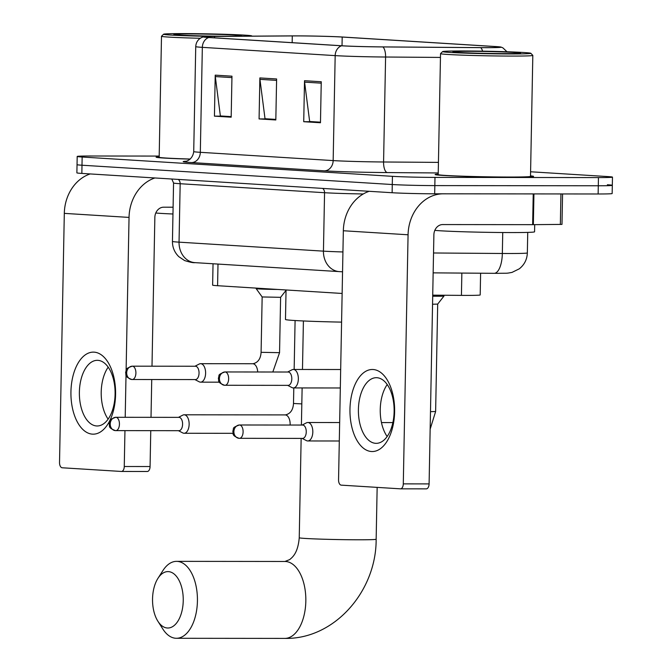 <?xml version="1.0" encoding="UTF-8"?>
<svg xmlns="http://www.w3.org/2000/svg" width="672" height="672" viewBox="0 0 672 672"><rect width="100%" height="100%" fill="white"/><g stroke="black" fill="none" stroke-linecap="round" stroke-linejoin="round"><path stroke-width="1.01" d="M342.132 293.462L217.585 285.709A30.769 0.857 -178.9 0 1 212.629 285.146L213.041 263.768M480.606 273.218L480.194 294.941A30.769 0.857 -178.9 0 1 461.429 295.378L432.726 295.159M159.197 156.072L91.224 156.005A30.769 0.857 1.1 0 0 77.196 156.45L76.885 172.855A30.769 0.857 1.1 0 0 81.841 173.418L392.12 192.73A30.769 0.857 1.1 0 0 434.675 193.805L598.139 193.981A30.769 0.857 1.1 0 0 612.158 193.528L612.318 185.329A30.769 0.857 1.1 0 0 607.362 184.758M77.036 164.657A30.769 0.857 1.1 0 0 81.992 165.22L392.28 184.531A30.769 0.857 1.1 0 0 434.826 185.598L598.298 185.774A30.769 0.857 1.1 0 0 612.318 185.329A30.769 0.857 1.1 0 1 598.298 185.774L434.826 185.598A30.769 0.857 1.1 0 1 392.28 184.531L81.992 165.22A30.769 0.857 1.1 0 1 77.036 164.657M159.18 156.744A49.232 1.378 1.1 0 0 156.097 157.156A49.232 1.378 1.1 0 0 190.159 159.121A49.232 1.378 1.1 0 1 156.097 157.156A49.232 1.378 1.1 0 1 159.18 156.744M438.211 174.107A49.232 1.378 1.1 0 0 435.128 174.527A49.232 1.378 1.1 0 0 460.841 176.232A49.232 1.378 1.1 0 0 511.14 177.139A49.232 1.378 1.1 0 0 533.576 176.417A49.232 1.378 1.1 0 0 530.51 175.879A49.232 1.378 1.1 0 1 533.576 176.417A49.232 1.378 1.1 0 1 511.14 177.139A49.232 1.378 1.1 0 1 460.841 176.232A49.232 1.378 1.1 0 1 435.128 174.527A49.232 1.378 1.1 0 1 438.211 174.107M296.806 35.902A32.819 0.916 -178.9 0 1 342.191 37.044L495.104 46.561A32.819 0.916 -178.9 0 1 500.388 47.166A32.819 0.916 -178.9 0 1 480.379 47.62L382.586 46.906A32.819 0.916 -178.9 0 1 342.25 45.788L209.412 37.514A32.819 0.916 -178.9 0 1 204.128 36.918A32.819 0.916 -178.9 0 1 214.578 36.448L292.295 35.918A32.819 0.916 -178.9 0 1 296.806 35.902M296.36 35.876A33.642 0.941 1.1 0 0 291.732 35.885L214.015 36.422A33.642 0.941 1.1 0 0 203.465 36.817A33.642 0.941 1.1 0 0 208.723 37.514L341.561 45.788A33.642 0.941 1.1 0 0 382.906 46.931L480.698 47.653A33.642 0.941 1.1 0 0 501.052 47.09A33.642 0.941 1.1 0 0 495.793 46.561L342.88 37.044A33.642 0.941 1.1 0 0 296.36 35.876M77.196 156.45A30.769 0.857 1.1 0 0 82.152 157.021L392.431 176.333A30.769 0.857 1.1 0 0 434.986 177.4L598.45 177.576A30.769 0.857 1.1 0 0 612.478 177.122A30.769 0.857 1.1 0 0 607.522 176.56L530.586 171.772M231.966 76.188L231.176 117.188L214.435 116.147L215.225 75.146L231.966 76.188M321.258 81.749L320.468 122.749L303.727 121.708L304.517 80.707L321.258 81.749M276.612 78.968L275.822 119.969L259.081 118.927L259.871 77.927L276.612 78.968M231.185 116.768L221.323 116.004M320.477 122.329L310.615 121.565M275.831 119.549L265.969 118.784M259.081 118.927L265.961 118.936M275.831 119.398L265.02 118.726L259.946 79.346A8.207 6.88 -86.4 0 1 259.871 77.927M303.727 121.708L310.607 121.716M320.477 122.178L309.658 121.506L304.592 82.127A8.207 6.88 -86.4 0 1 304.517 80.707M214.435 116.147L221.323 116.155M231.193 116.617L220.374 115.945L215.3 76.574A8.207 6.88 -86.4 0 1 215.225 75.146M92.476 434.146A41.026 22.336 90.1 0 1 70.938 391.759A41.026 22.336 90.1 0 1 94.046 352.145A41.026 22.336 90.1 0 1 115.584 394.531A41.026 22.336 90.1 0 1 92.476 434.146M97.868 360.343A32.819 17.867 -89.9 0 0 97.272 360.326A32.819 17.867 -89.9 0 0 79.372 392.582A32.819 17.867 -89.9 0 0 96.608 425.956A32.819 17.867 -89.9 0 0 97.205 425.972A32.819 17.867 -89.9 0 0 115.105 393.716A32.819 17.867 -89.9 0 0 97.868 360.343M108.125 419.143A32.819 17.867 90.1 0 1 108.184 367.181M90.157 173.939A41.026 34.398 93.6 0 0 64.31 213.377L59.522 462.479A5.132 2.789 -89.9 0 0 62.219 467.779L121.372 471.458A5.132 2.789 -89.9 0 0 121.464 471.458A5.132 2.789 -89.9 0 0 124.261 466.502L150.074 466.536L150.763 430.668M154.896 177.962A41.026 34.398 93.6 0 0 129.041 217.409L126.109 370.306M126.017 375.152L125.202 417.304M124.95 430.634L124.261 466.502M151.015 417.329L151.738 379.537M151.998 366.198L154.854 217.434A10.256 8.602 -86.4 0 1 163.657 207.194L173.099 207.203M150.074 466.536A5.132 2.789 90.1 0 1 147.277 471.492A5.132 2.789 90.1 0 1 147.185 471.484L121.556 471.458M250.9 36.17A44.1 1.235 1.1 0 0 251.765 35.902A44.1 1.235 1.1 0 0 228.203 34.398A44.1 1.235 1.1 0 0 183.683 33.6A44.1 1.235 1.1 0 0 163.607 34.213A44.1 1.235 1.1 0 0 213.377 36.422M189.269 33.944A33.844 0.949 1.1 0 0 173.855 34.474A33.844 0.949 1.1 0 0 191.932 35.624A33.844 0.949 1.1 0 0 226.103 36.238A33.844 0.949 1.1 0 0 241.508 35.767A33.844 0.949 1.1 0 0 224.255 34.591A33.844 0.949 1.1 0 0 189.269 33.944M155.786 212.999A51.282 1.428 1.1 0 0 172.964 213.99M163.607 34.213L161.515 36.221A46.158 1.285 1.1 0 0 161.498 36.254L159.172 157.214A46.158 1.285 1.1 0 0 190.26 159.037M161.498 36.254A46.158 1.285 1.1 0 0 200.256 38.27M167.345 628.001A28.207 15.355 -89.9 0 0 183.238 600.768A28.207 15.355 -89.9 0 0 168.428 571.62A28.207 15.355 -89.9 0 0 157.945 578.34A28.207 15.355 -89.9 0 0 157.903 621.256A28.207 15.355 -89.9 0 0 167.345 628.001M157.945 578.34L162.935 570.545A38.464 20.941 90.1 0 1 176.534 561.355A38.464 20.941 90.1 0 1 177.232 561.38A38.464 20.941 90.1 0 1 197.434 600.482A38.464 20.941 90.1 0 1 176.45 638.282A38.464 20.941 90.1 0 1 175.753 638.266A38.464 20.941 90.1 0 1 162.868 629.068L157.903 621.256M286.045 289.968L285.482 319.469A56.414 1.579 1.1 0 0 341.586 322.123M178.458 430.693L182.759 432.919A9.232 5.023 -89.9 0 0 183.943 433.255A9.232 5.023 -89.9 0 0 184.111 433.264A9.232 5.023 -89.9 0 0 189.143 424.343A9.232 5.023 -89.9 0 0 184.304 414.809A9.232 5.023 -89.9 0 0 184.136 414.8A9.232 5.023 -89.9 0 0 182.776 415.145L178.466 417.362M178.836 430.693A6.67 3.629 -89.9 0 0 178.954 430.693A6.67 3.629 -89.9 0 0 182.591 424.25A6.67 3.629 -89.9 0 0 179.088 417.362A6.67 3.629 -89.9 0 0 178.97 417.362A6.67 3.629 -89.9 0 0 178.844 417.362M432.55 304.231L437.69 304.105L435.624 411.533L430.156 429.148M432.701 296.218A15.389 0.428 1.1 0 0 436.985 296.243A15.389 0.428 1.1 0 0 443.999 296.033A15.389 0.428 1.1 0 0 443.999 296.024L444.016 295.243M302.123 438.388L306.424 440.614A9.232 5.023 -89.9 0 0 307.616 440.958A9.232 5.023 -89.9 0 0 307.784 440.958A9.232 5.023 -89.9 0 0 312.816 432.046A9.232 5.023 -89.9 0 0 307.969 422.503A9.232 5.023 -89.9 0 0 307.801 422.503A9.232 5.023 -89.9 0 0 306.44 422.839L302.131 425.057M302.501 438.388A6.67 3.629 -89.9 0 0 302.618 438.396A6.67 3.629 -89.9 0 0 306.256 431.953A6.67 3.629 -89.9 0 0 302.753 425.065A6.67 3.629 -89.9 0 0 302.635 425.057A6.67 3.629 -89.9 0 0 302.518 425.065M262.156 296.957L280.61 297.318L279.552 352.674L272.824 372.002M194.914 379.579L199.214 381.805A9.232 5.023 -89.9 0 0 200.575 382.15A9.232 5.023 -89.9 0 0 205.607 373.237A9.232 5.023 -89.9 0 0 200.592 363.686A9.232 5.023 -89.9 0 0 199.231 364.031L194.93 366.248M195.292 379.579A6.67 3.629 -89.9 0 0 195.409 379.579A6.67 3.629 -89.9 0 0 199.046 373.145A6.67 3.629 -89.9 0 0 195.552 366.248A6.67 3.629 -89.9 0 0 195.426 366.248A6.67 3.629 -89.9 0 0 195.308 366.248M256.166 288.112L256.158 288.641A15.389 0.428 1.1 0 0 256.158 288.649A15.389 0.428 1.1 0 0 277.637 289.447M287.666 385.358L291.967 387.576A9.232 5.023 -89.9 0 0 293.32 387.929A9.232 5.023 -89.9 0 0 298.351 379.008A9.232 5.023 -89.9 0 0 293.345 369.466A9.232 5.023 -89.9 0 0 291.984 369.802L287.675 372.019M288.044 385.35A6.67 3.629 -89.9 0 0 288.162 385.358A6.67 3.629 -89.9 0 0 291.799 378.916A6.67 3.629 -89.9 0 0 288.296 372.028A6.67 3.629 -89.9 0 0 288.179 372.019A6.67 3.629 -89.9 0 0 288.053 372.028M371.507 451.517A41.026 22.336 90.1 0 1 349.969 409.122A41.026 22.336 90.1 0 1 373.078 369.508A41.026 22.336 90.1 0 1 394.615 411.902A41.026 22.336 90.1 0 1 371.507 451.517M376.9 377.714A32.819 17.867 -89.9 0 0 376.303 377.698A32.819 17.867 -89.9 0 0 358.403 409.954A32.819 17.867 -89.9 0 0 375.64 443.318A32.819 17.867 -89.9 0 0 376.228 443.344A32.819 17.867 -89.9 0 0 394.136 411.088A32.819 17.867 -89.9 0 0 376.9 377.714M387.156 436.514A32.819 17.867 90.1 0 1 387.215 384.552M533.232 193.906L443.276 193.813A41.026 34.398 93.6 0 0 408.072 234.78L403.292 483.874L429.097 483.907L433.885 234.805A10.256 8.602 -86.4 0 1 442.68 224.566L532.644 224.658L533.232 193.906L533.938 193.906L533.35 224.658L532.644 224.658M369.188 191.302A41.026 34.398 93.6 0 0 343.342 230.748L338.554 479.85A5.132 2.789 -89.9 0 0 341.25 485.142L400.403 488.83A5.132 2.789 -89.9 0 0 400.495 488.83A5.132 2.789 -89.9 0 0 403.292 483.874M429.097 483.907A5.132 2.789 90.1 0 1 426.308 488.855A5.132 2.789 90.1 0 1 426.216 488.855L400.588 488.83M562.565 193.939L561.985 224.398L533.35 224.658M510.712 53.953A44.1 1.235 1.1 0 0 530.796 53.273A44.1 1.235 1.1 0 0 507.234 51.769A44.1 1.235 1.1 0 0 462.714 50.971A44.1 1.235 1.1 0 0 442.638 51.584A44.1 1.235 1.1 0 0 465.116 53.122A44.1 1.235 1.1 0 0 510.712 53.953M442.638 51.584L440.546 53.592A46.158 1.285 1.1 0 0 440.53 53.626A46.158 1.285 1.1 0 0 464.629 55.222A46.158 1.285 1.1 0 0 511.787 56.078A46.158 1.285 1.1 0 0 532.82 55.398A46.158 1.285 1.1 0 0 532.804 55.364L530.796 53.273M440.53 53.626L438.203 174.586A46.158 1.285 1.1 0 0 462.311 176.182A46.158 1.285 1.1 0 0 509.468 177.038A46.158 1.285 1.1 0 0 530.502 176.358L532.82 55.398M434.818 230.362A51.282 1.428 1.1 0 0 511.19 232.562A51.282 1.428 1.1 0 0 534.559 231.815L534.702 224.65M468.3 51.316A33.844 0.949 1.1 0 0 452.886 51.836A33.844 0.949 1.1 0 0 470.963 52.996A33.844 0.949 1.1 0 0 505.126 53.609A33.844 0.949 1.1 0 0 520.54 53.138A33.844 0.949 1.1 0 0 503.286 51.954A33.844 0.949 1.1 0 0 468.3 51.316M217.997 264.079L217.585 285.709M461.857 273.076L461.429 295.378M433.532 252.983L502.337 253.487A41.026 1.142 1.1 0 0 508.654 253.512A41.026 1.142 1.1 0 0 527.344 252.907L527.738 232.394M502.74 232.529L502.337 253.487A20.513 8.014 90.4 0 1 494.18 273.319L433.154 272.866M81.841 173.418L82.152 157.021M598.139 193.981L598.45 177.576M434.675 193.805L434.986 177.4M392.12 192.73L392.431 176.333M342.552 271.807L194.981 262.643C193.46 262.937 190 262.24 184.59 260.551L178.819 256.679C174.56 252.479 172.427 247.388 172.444 241.399A41.026 1.142 1.1 0 0 179.046 242.155L180.172 183.725A41.026 1.142 -178.9 0 1 173.561 182.969L171.788 179.021M194.981 262.643A20.513 17.195 -86.4 0 1 179.046 242.155L323.442 251.143L324.559 192.713L180.172 183.725A5.132 4.301 93.6 0 0 178.29 179.424M339.377 271.631A20.513 17.195 -86.4 0 1 323.442 251.143A41.026 1.142 1.1 0 0 342.93 251.958M363.275 193.973A41.026 1.142 -178.9 0 1 324.559 192.713A5.132 4.301 93.6 0 0 322.686 188.412M342.191 37.044L342.023 45.772M341.561 45.788A10.256 8.602 93.6 0 0 335.177 55.616L202.339 47.351A10.256 8.602 -86.4 0 1 208.723 37.514M382.906 46.931A10.256 4.007 90.4 0 1 385.594 57.019A41.026 1.142 -178.9 0 1 335.177 55.616L333.161 160.591A41.026 1.142 1.1 0 0 383.578 161.986L438.438 162.389M191.52 162.565A10.256 8.602 -86.4 0 0 200.323 152.317L202.339 47.351A41.026 1.142 -178.9 0 1 195.737 46.603L193.721 151.57A41.026 1.142 1.1 0 0 200.323 152.317L333.161 160.591A10.256 8.602 -86.4 0 1 324.358 170.831L191.52 162.565A51.282 1.428 -178.9 0 1 186.11 161.204M440.454 57.422L385.594 57.019L383.578 161.986A10.256 4.007 -89.6 0 0 387.383 172.578A51.282 1.428 -178.9 0 1 324.358 170.831M480.698 47.653A10.256 4.007 90.4 0 1 482.605 51.156M438.236 172.956L387.383 172.578M495.104 46.561L495.079 47.561M292.295 35.918L292.16 42.672M214.578 36.448L214.544 37.834M276.587 80.388L259.946 79.346M231.941 77.608L215.3 76.574M321.224 83.16L304.592 82.127M129.041 217.409L64.31 213.377M285.634 561.498A38.464 20.941 -89.9 0 0 284.936 561.473L289.691 559.6C292.219 557.39 297.889 553.552 299.242 537.751A38.464 1.075 -178.9 0 0 305.432 538.448A38.464 1.075 -178.9 0 0 358.63 539.792A38.464 1.075 -178.9 0 0 376.152 539.221C376.446 591.041 334.547 639.45 284.852 638.4A38.464 20.941 -89.9 0 0 305.836 600.6A38.464 20.941 -89.9 0 0 285.634 561.498M178.97 417.362L115.819 417.295C111.367 418.799 109.351 420.092 109.763 421.159L109.15 423.856C110.149 425.947 107.251 427.501 115.399 430.618A6.67 5.586 93.6 0 1 110.216 423.956A6.67 5.586 -86.4 0 1 115.937 417.295A6.67 3.629 -89.9 0 0 115.819 417.295A6.67 3.629 -89.9 0 0 115.525 417.312M178.954 430.693L115.399 430.618A6.67 5.586 93.6 0 0 115.685 430.626A6.67 3.629 -89.9 0 0 115.802 430.626A6.67 3.629 -89.9 0 0 119.44 424.074A6.67 3.629 -89.9 0 0 115.937 417.295M293.798 387.929L293.496 403.477L301.812 403.897M284.987 414.91A9.232 5.023 -89.9 0 0 284.97 414.918A9.232 5.023 -89.9 0 1 285.138 414.91L285.424 414.901C290.388 413.784 293.084 409.97 293.496 403.477M290.128 425.048A9.232 5.023 -89.9 0 0 285.306 414.918A9.232 5.023 -89.9 0 0 285.138 414.91L184.136 414.8M302.635 425.057L239.484 424.99C235.04 426.502 233.016 427.787 233.428 428.862L232.814 431.558C233.814 433.65 230.916 435.196 239.064 438.312A6.67 5.586 93.6 0 1 233.89 431.651A6.67 5.586 -86.4 0 1 239.61 424.998A6.67 3.629 -89.9 0 0 239.484 424.99A6.67 3.629 -89.9 0 0 239.19 425.015M302.618 438.396L239.064 438.312A6.67 5.586 93.6 0 0 239.35 438.32A6.67 3.629 -89.9 0 0 239.476 438.329A6.67 3.629 -89.9 0 0 243.104 431.777A6.67 3.629 -89.9 0 0 239.61 424.998M430.492 411.667L435.624 411.533M195.426 366.248L132.275 366.181C127.831 367.693 125.807 368.978 126.218 370.045L125.605 372.742C126.605 374.842 123.707 376.387 131.855 379.504A6.67 5.586 93.6 0 1 126.68 372.842A6.67 5.586 -86.4 0 1 132.401 366.181A6.67 3.629 -89.9 0 0 132.275 366.181A6.67 3.629 -89.9 0 0 131.981 366.206M195.409 379.579L131.855 379.504A6.67 5.586 93.6 0 0 132.14 379.512A6.67 3.629 -89.9 0 0 132.266 379.512A6.67 3.629 -89.9 0 0 135.904 372.96A6.67 3.629 -89.9 0 0 132.401 366.181M256.158 288.649L262.156 296.965L261.089 352.313L279.552 352.674M257.72 371.986A9.232 5.023 -89.9 0 0 252.731 363.745A9.232 5.023 -89.9 0 0 252.58 363.745M288.179 372.019L225.028 371.952C220.576 373.464 218.56 374.749 218.971 375.824L218.358 378.521C219.358 380.612 216.46 382.158 224.608 385.274A6.67 5.586 93.6 0 1 219.425 378.613A6.67 5.586 -86.4 0 1 225.145 371.96A6.67 3.629 -89.9 0 0 225.028 371.952A6.67 3.629 -89.9 0 0 224.734 371.977M288.162 385.358L224.608 385.274A6.67 5.586 93.6 0 0 224.893 385.283A6.67 3.629 -89.9 0 0 225.011 385.291A6.67 3.629 -89.9 0 0 228.648 378.739A6.67 3.629 -89.9 0 0 225.145 371.96M408.072 234.78L343.342 230.748M560.347 224.473L560.935 193.939M527.344 252.907C527.083 259.434 524.404 264.734 519.305 268.817L512.022 272.395C505.537 273.563 508.914 273.109 497.465 273.328L494.18 273.319M172.444 241.399L173.561 182.969M203.465 36.817L201.634 37.489C197.946 39.413 195.98 42.445 195.737 46.603M501.052 47.09L502.858 47.83L506.99 51.761M612.478 177.122L612.318 185.329M193.721 151.57C192.578 161.053 183.767 161.902 185.657 161.297M147.277 471.492L121.464 471.458M284.852 638.4L176.45 638.282M377.152 487.376L376.152 539.221M284.936 561.473L176.534 561.355M303.408 320.964L302.476 369.474M302.123 387.937L301.409 425.057M301.148 438.388L299.242 537.751M233.024 433.314L184.111 433.264M295.092 320.536L294.151 369.466M437.682 304.105L443.999 296.033M339.301 440.992L307.784 440.958M392.876 422.587L381.469 422.579M339.654 422.537L307.801 422.503M261.089 352.313C260.669 358.806 257.981 362.62 253.016 363.737L200.592 363.686M280.61 297.318L286.037 290.363M219.374 382.175L200.575 382.15M340.67 369.516L293.345 369.466M340.318 387.979L293.32 387.929M426.308 488.855L400.495 488.83"/></g></svg>
